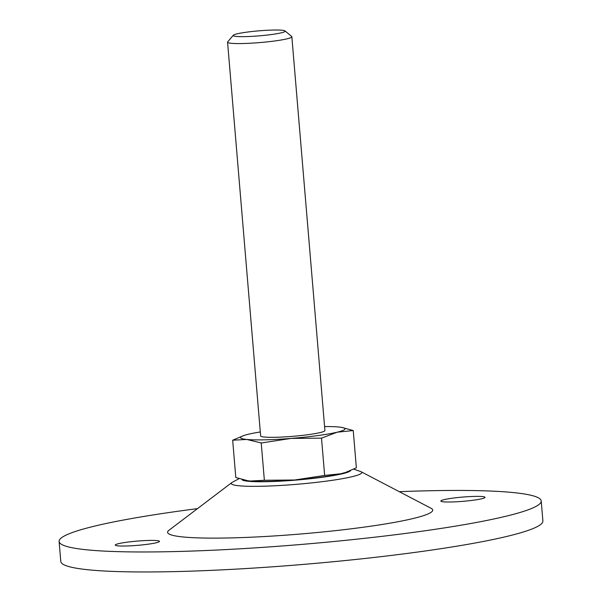 <?xml version="1.0" encoding="UTF-8"?>
<svg xmlns="http://www.w3.org/2000/svg" width="602" height="602" viewBox="0 0 602 602"><rect width="100%" height="100%" fill="white"/><g stroke="black" fill="none" stroke-linecap="round" stroke-linejoin="round"><path stroke-width="0.9" d="M321.513 438.151L291.187 438.414L261.23 442.989L264.361 480.268L294.679 480.005L324.644 475.429L321.513 438.151L337.195 432.191A52.412 5.042 175.2 0 1 291.187 438.414A52.412 5.042 175.2 0 1 246.767 439.452L261.23 442.989M247.362 480.659L250.259 481.036A52.412 5.042 175.2 0 1 247.7 480.72L235.803 477.499L232.673 440.22L246.767 439.452A52.412 5.042 175.2 0 1 243.9 435.509A52.412 5.042 175.2 0 1 248.355 434.26A52.412 5.042 175.2 0 1 260.297 431.973M324.644 475.429L340.687 473.782L345.134 472.54A52.412 5.042 175.2 0 1 340.687 473.782A52.412 5.042 175.2 0 1 294.679 480.005A52.412 5.042 175.2 0 1 250.259 481.036L264.361 480.268M341.725 427.39L353.239 430.543L337.195 432.191A52.412 5.042 175.2 0 0 341.342 427.33L341.68 427.382M346.037 472.224L356.369 467.822L353.239 430.543M399.299 491.683A241.899 23.26 175.2 0 1 541.213 500.962A241.899 23.26 175.2 0 1 302.106 544.381A241.899 23.26 175.2 0 1 59.109 541.446A241.899 23.26 175.2 0 1 186.01 510.15A241.899 23.26 175.2 0 1 197.486 508.63M482.405 496.56A22.176 2.13 -4.8 0 0 457.46 497.576A22.176 2.13 -4.8 0 0 440.845 501.045A22.176 2.13 -4.8 0 0 463.119 501.315A22.176 2.13 -4.8 0 0 485.039 497.335A22.176 2.13 -4.8 0 0 482.405 496.56M431.085 508.291A133.05 12.792 175.2 0 1 301.233 533.951A133.05 12.792 175.2 0 1 168.921 530.302L231.958 482.48A65.46 6.291 175.2 0 0 297.057 484.279A65.46 6.291 175.2 0 0 360.952 471.652L431.085 508.291M156.844 540.588A22.176 2.13 -4.8 0 0 131.898 541.604A22.176 2.13 -4.8 0 0 115.283 545.073A22.176 2.13 -4.8 0 0 137.557 545.344A22.176 2.13 -4.8 0 0 159.477 541.364A22.176 2.13 -4.8 0 0 156.844 540.588M541.213 500.962L542.891 520.956A241.899 23.26 175.2 0 1 303.784 564.375A241.899 23.26 175.2 0 1 60.787 561.44L59.109 541.446M246.888 32.139A26.067 2.506 175.2 0 1 285.032 30.92A26.067 2.506 175.2 0 1 259.402 35.834A26.067 2.506 175.2 0 1 233.32 35.262A26.067 2.506 175.2 0 1 246.888 32.139M285.032 30.92L291.677 36.481A32.252 3.1 175.2 0 1 291.85 36.767A32.252 3.1 175.2 0 1 259.966 42.561A32.252 3.1 175.2 0 1 227.571 42.17A32.252 3.1 175.2 0 1 227.691 41.854L233.32 35.262M291.85 36.767L324.914 430.528A32.252 3.1 175.2 0 1 293.031 436.315A32.252 3.1 175.2 0 1 260.636 435.931L227.571 42.17M324.583 426.57A52.412 5.042 175.2 0 1 338.775 427.006A52.412 5.042 175.2 0 1 341.342 427.33M232.673 440.22L243.9 435.509M350.582 470.501A54.541 5.245 175.2 0 1 295.973 480.103A54.541 5.245 175.2 0 1 241.929 479.478M239.099 478.643L231.958 482.48M360.952 471.652L353.667 469.131"/></g></svg>
